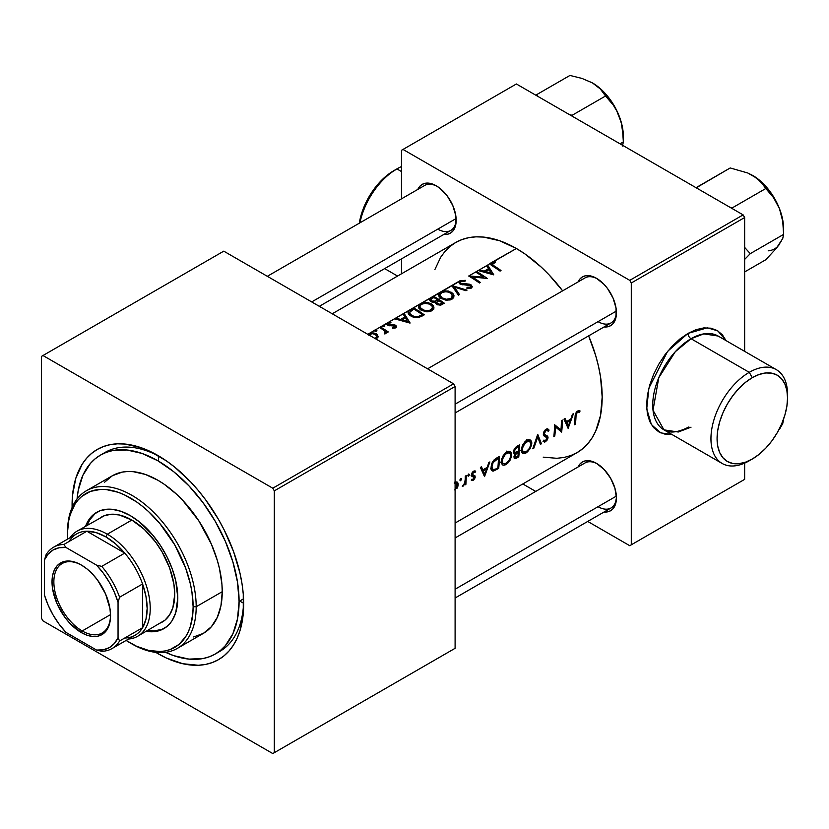 <?xml version="1.0" encoding="UTF-8"?>
<svg xmlns="http://www.w3.org/2000/svg" width="829" height="829" viewBox="0 0 829 829"><rect width="100%" height="100%" fill="white"/><g stroke="black" fill="none" stroke-linecap="round" stroke-linejoin="round"><path stroke-width="1.24" d="M359.258 223.374L361.268 214.576L364.522 205.665L368.905 196.97L374.242 188.825L380.335 181.551L386.946 175.416L396.884 168.898A54.165 31.274 -60 0 1 401.474 166.567A54.165 31.274 120 0 0 396.884 168.898L401.474 171.551L396.884 168.898A54.165 31.274 120 0 0 359.931 222.835A54.165 31.274 -60 0 1 396.884 168.898L393.816 170.67A49.833 28.766 120 0 0 359.289 223.208M672.143 434.448L664.982 434.158L658.723 431.836L653.573 427.577L649.749 421.526L647.397 413.92L646.599 405.06L647.397 395.288L649.749 384.967L653.573 374.501L658.723 364.294L664.982 354.729L672.143 346.19L679.894 338.988L687.966 333.413A4.332 2.497 -120 0 0 691.034 338.719A54.165 31.274 120 0 1 718.111 336.035L703.8 333.88L691.034 338.719L749.25 372.335L752.317 377.641A49.833 28.766 -60 0 1 787.55 397.982A49.833 28.766 -60 0 1 752.317 459.017L759.188 454.271L765.799 448.137L771.892 440.862L777.229 432.717L781.612 424.023L784.866 415.101L786.876 406.314L787.55 397.982L786.876 390.438L784.866 383.962L781.612 378.812L777.229 375.174L771.892 373.195L765.799 372.957L759.188 374.459L752.317 377.641L745.437 382.397L738.826 388.521L732.732 395.806L727.396 403.941L723.012 412.635L719.759 421.557L717.759 430.344L717.075 438.676L717.759 446.22L719.759 452.696L723.012 457.846L727.396 461.484L732.732 463.463L738.826 463.701L745.437 462.209L752.317 459.017A49.833 28.766 -60 0 1 717.075 438.676A49.833 28.766 -60 0 1 752.317 377.641L749.25 372.335A54.165 31.274 120 0 0 710.95 438.676A54.165 31.274 120 0 0 749.25 460.789A54.165 31.274 -60 0 1 722.163 463.473A54.165 31.274 -60 0 1 713.862 420.065A54.165 31.274 -60 0 1 749.25 372.335L691.034 338.719A4.332 2.497 60 0 1 687.966 333.413L707.386 327.797L717.862 330.906L726.1 340.646M722.163 463.473L663.946 429.857L653.014 410.241L658.786 377.703L675.303 351.703L691.034 338.719A54.165 31.274 120 0 0 655.646 386.459A54.165 31.274 120 0 0 663.946 429.857L678.267 432.013L691.034 427.173M578.093 281.922A28.165 16.259 60 0 1 596.507 278.306L588.88 275.663L585.44 275.798L582.424 276.917L579.948 278.969L578.093 281.922M417.837 189.395A28.165 16.259 60 0 1 436.251 185.789L428.634 183.136L425.194 183.282L422.168 184.39L419.692 186.452L417.837 189.395M596.507 463.349L592.621 461.546L585.44 460.841L582.424 461.96L579.948 464.012L578.093 466.965A28.165 16.259 60 0 1 596.507 463.349L596.507 463.349A28.165 16.259 60 0 1 616.424 497.846L614.911 488.177L610.59 478.219L604.123 469.504L596.507 463.349M100.464 455.1A114.827 66.299 60 0 1 188.96 485.867A114.827 66.299 60 0 1 239.084 601.419L243.56 598.839L239.084 601.419L237.519 582.227L232.897 561.979L225.395 541.43L215.302 521.4L202.991 502.633L188.96 485.867L173.727 471.732L157.883 460.789L142.039 453.442L126.816 449.981L112.775 450.541L106.371 452.323L100.464 455.1L95.117 458.831L90.371 463.473L82.869 475.349L78.247 490.271L77.056 498.985A114.827 66.299 60 0 1 100.464 455.1L105.065 452.447A114.827 66.299 60 0 1 160.215 456.862A114.827 66.299 -120 0 0 102.817 453.846M157.883 653.615A121.335 70.05 60 0 1 155.79 652.371L166.297 657.988L182.784 663.728L198.328 665.262L205.551 664.433L212.307 662.547L218.545 659.625L224.203 655.677L229.218 650.765L233.55 644.931L237.146 638.216L239.985 630.703L243.27 613.553L243.27 594.124L242.027 583.803L239.985 573.191L233.55 551.523L224.203 529.99L218.545 519.514L205.551 499.69L198.328 490.53L190.711 481.97L174.618 467.048L166.297 460.81L149.479 451.1L141.148 447.722L125.055 444.064L117.438 443.826L110.216 444.655L103.459 446.541L97.221 449.473L91.563 453.411L86.548 458.323L82.216 464.157L75.781 478.385L72.506 495.545L72.113 507.452A121.335 70.05 60 0 1 157.883 455.473L157.883 455.473A121.335 70.05 60 0 1 243.674 604.082A121.335 70.05 60 0 1 157.883 653.615L158.474 652.599L157.883 653.615M455.1 537.969L585.036 462.945A26 15.015 60 0 1 597.284 463.825M267.321 276.306L424.79 185.385A26 15.015 60 0 1 437.038 186.256M427.567 368.822L585.036 277.902A26 15.015 60 0 1 597.284 278.782M471.152 285.228L472.25 286.533L471.504 287.912L466.882 288.254L467.038 287.321L470.478 287.072L470.478 285.694L460.769 284.316L459.256 283.166L459.152 281.539L452.064 285.632L467.048 290.14L466.002 290.741L454.447 287.124L459.432 294.544L458.385 295.145L451.929 285.715L442.603 291.093L448.24 290.989L452.852 293.466L453.898 295.29L453.805 297.207L452.499 298.865L450.157 299.953L445.701 300.108L441.069 298.378L438.748 295.798L439.246 293.041L433.64 296.274A121.335 70.05 60 0 1 444.365 303.238L440.406 305.165L437.256 304.668L435.619 303.248L435.546 302.077L432.406 302.16L430.21 301.093L429.484 299.621L430.925 297.839L422.531 302.689L428.168 302.575L432.365 304.637L433.66 306.409L433.878 308.336L431.919 310.782L427.909 311.839L422.148 310.616L419.008 308.087L418.541 305.974L419.163 304.626L413.567 307.86A121.335 70.05 60 0 1 424.293 314.833L418.686 317.569L413.111 317.103L410.034 315.476L408.262 313.517L408.334 311.383L410.448 309.663L404.075 313.341L410.127 323.009L394.594 318.813L388.646 322.253L390.842 322.056L390.967 322.833L388.946 323.051L388.19 323.901L389.423 324.927L395.226 325.123L396.49 326.585L395.702 327.807L392.656 328.17L392.594 327.372L394.894 327.041L394.822 326.046L388.5 325.569L386.998 324.533L387.039 323.175L383.35 325.31L384.77 325.756L384.552 326.533L383.226 326.647L382.459 325.818L380.428 326.989A121.335 70.05 60 0 1 388.273 331.932L387.309 332.481A121.335 70.05 -120 0 0 386.148 331.704L386.096 333.227L384.563 333.9L385.019 331.382L382.107 329.113A121.335 70.05 -120 0 0 379.464 327.548L375.371 329.911L376.791 330.356L376.584 331.134L375.247 331.248L374.49 330.419L369.682 333.196L374.066 333.04L377.05 334.46L378.086 337.051L376.159 339.071L378.086 337.051L377.589 335.04L373.195 332.895L369.682 333.196L460.085 280.689L465.411 280.347L465.1 281.166L461.225 281.3L460.416 282.378L460.841 283.238L469.287 284.16L471.152 285.228M468.696 276.026L476.54 271.508A121.335 70.05 60 0 1 487.265 278.471L472.157 276.948A121.335 70.05 60 0 1 480.385 282.44L479.421 283A121.335 70.05 -120 0 0 468.696 276.026A121.335 70.05 60 0 1 479.421 283L480.385 282.44A121.335 70.05 -120 0 0 472.157 276.948L487.265 278.471A121.335 70.05 -120 0 0 476.54 271.508L478.188 270.555L476.54 271.508L476.54 272.627L476.54 271.508L468.924 275.902L483.794 277.259A121.335 70.05 -120 0 0 475.577 272.057A121.335 70.05 60 0 1 483.794 277.259L468.696 276.026M485.898 272.492L478.188 270.555L487.67 265.073L493.721 274.741L485.898 272.492M490.571 263.404L490.996 264.948L492.809 266.213A121.335 70.05 60 0 1 500.053 271.093L501.006 270.534A121.335 70.05 -120 0 0 493.877 265.726L492.26 264.565L492.55 263.218L495.535 262.627L495.234 261.829L495.234 262.648L495.234 261.829L492.965 262.026L516.384 248.503L524.788 253.829L541.285 267.145L549.212 275L562.632 290.844A121.335 70.05 -120 0 0 516.384 248.503L491.483 262.555L491.483 265.332L491.483 262.555L487.67 265.073L491.815 262.389L495.234 261.829L495.535 262.627L492.022 263.86L493.877 265.726A121.335 70.05 60 0 1 501.006 270.534L500.053 271.093A121.335 70.05 -120 0 0 492.809 266.213L490.436 263.902M543.223 457.162L556.819 458.292L564.041 457.463L570.808 455.567L577.046 452.644A121.335 70.05 -120 0 0 588.631 335.869L595.647 355.423L598.476 366.211L600.528 376.822L602.175 397.101L600.528 415.474L595.647 431.246L592.041 437.95L587.72 443.795L582.704 448.707L577.046 452.644L455.1 523.047M457.235 487.877L456.333 487.97L456.976 488.343L457.836 486.457L457.235 487.877M458.064 485.525L457.836 486.457L458.064 485.525M458.168 484.209L457.95 483.069L458.168 484.209M457.763 482.706L457.152 482.043L457.763 482.706M454.789 482.053L457.007 481.95M460.561 478.727L461.318 478.582L461.535 479.359L460.385 480.768L459.908 479.908L460.561 478.727M465.007 483.711L464.551 483.452L465.007 483.711A121.335 70.05 60 0 1 464.903 484.986L465.867 484.437L464.986 483.929L465.867 484.437A121.335 70.05 -120 0 0 466.23 475.587L465.266 476.147L466.23 475.587A121.335 70.05 60 0 1 465.867 484.437L464.903 484.986A121.335 70.05 -120 0 0 465.007 483.711L462.302 486.354L464.717 483.038L465.224 479.162A121.335 70.05 -120 0 0 465.266 476.147A121.335 70.05 60 0 1 465.224 479.162L464.717 483.038L462.302 486.354L464.903 483.918M496.25 458.261L499.359 456.458A121.335 70.05 60 0 1 498.685 468.458L493.514 471.048L492.26 470.934L491.131 469.442L491.815 463.349L493.69 460.23L496.25 458.261L492.436 462.022L491.006 468.82L492.84 471.09L498.685 468.458A121.335 70.05 -120 0 0 499.359 456.458L496.25 458.261M566.476 421.598L570.839 419.08L572.404 414.293L573.471 413.671L568.124 428.365L563.979 419.153L565.046 418.541L566.476 421.598L565.046 418.541L563.979 419.153L568.124 428.365L573.471 413.671L572.404 414.293L570.839 419.08L566.476 421.598L564.642 420.552L566.476 421.598M526.436 440.52L528.778 439.65L530.985 440.593L531.752 442.551L531.472 445.567L527.69 451.732L525.006 453.432L523.161 453.629L521.524 451.929L521.783 447.214L524.622 442.064L526.436 440.52M515.742 458.52L516.83 457.981L515.721 457.339L516.83 457.981L518.757 456.862L517.793 456.302L518.757 456.862A121.335 70.05 -120 0 0 519.431 444.872L516.726 446.437L519.431 444.872A121.335 70.05 60 0 1 518.757 456.862L515.389 458.634L514.073 458.012L515.358 453.681L513.711 453.09L513.545 451.028L514.457 448.686L516.726 446.437L514.343 448.872M537.72 434.313L541.451 443.764L540.404 444.375L537.752 437.08L533.835 448.168L532.788 448.769L537.72 434.313L532.788 448.769L533.835 448.168L537.752 437.08L540.404 444.375L541.451 443.764L537.72 434.313M543.327 434.365L543.855 431.888L545.876 429.298L547.648 428.78L549.109 430.096L548.249 431.204L547.461 430.324L546.187 430.375L544.435 432.645L544.58 434.531L547.575 436.116L548.031 437.225L547.171 439.992L544.56 442.095L543.005 441.297L543.886 440.106L544.736 440.769L545.824 440.386L547.047 437.888L543.938 435.888L543.327 434.365M577.274 411.174L580.062 410.977L579.523 412.22L577.865 412.127L576.694 413.091L576.01 416.272A121.335 70.05 60 0 1 575.409 424.158L574.445 424.717A121.335 70.05 -120 0 0 575.046 416.707L575.44 413.619L577.274 411.174M561.368 420.655L562.331 420.106A121.335 70.05 60 0 1 561.658 432.096L555.42 426.925A121.335 70.05 60 0 1 554.788 436.064L553.824 436.624A121.335 70.05 -120 0 0 554.497 424.624L560.974 429.919A121.335 70.05 -120 0 0 561.368 420.655A121.335 70.05 60 0 1 560.974 429.919L554.497 424.624A121.335 70.05 60 0 1 553.824 436.624L554.788 436.064A121.335 70.05 -120 0 0 555.42 426.925L561.658 432.096A121.335 70.05 -120 0 0 562.331 420.106L561.368 420.655M506.364 452.106L508.705 451.235L510.913 452.178L511.68 454.137L511.4 457.152L508.136 462.81L505.462 464.8L503.089 465.214L501.452 463.515L501.711 458.81L504.55 453.65L506.364 452.106M482.882 469.867L487.245 467.349L488.809 462.551L489.877 461.94L484.53 476.634L480.385 467.411L481.452 466.8L482.882 469.867L481.452 466.8L480.385 467.411L484.53 476.634L489.877 461.94L488.809 462.551L487.245 467.349L482.882 469.867L481.048 468.81L482.882 469.867M473.39 471.307L475.711 471.173L475.1 472.354L473.193 472.623L472.395 474.271L472.613 475.121L474.903 475.763L475.214 477.214L473.929 479.763L472.105 480.613L471.318 480.26L471.97 479.162L473.214 479.328L474.24 477.815L474.064 476.944L472.002 476.406L471.432 475.369L471.919 473.11L473.39 471.307M468.53 474.115L469.525 474.561L468.354 476.167L467.888 475.307L468.53 474.115M332.232 313.787L455.712 242.493L461.95 239.571L468.717 237.674L475.939 236.845L483.545 237.084L499.638 240.742L516.384 248.503A121.335 70.05 -120 0 0 455.712 242.493L450.064 246.431L445.049 251.342L440.717 257.187L434.893 269.529M369.04 333.445L369.682 333.196L369.04 333.445M367.527 334.439L368.47 333.745L368.47 334.698L368.47 333.745M404.956 316.885L403.018 313.953L395.661 318.201L400.594 319.403L404.956 316.885L400.594 319.403L395.661 318.201L395.661 319.061L395.661 318.201L394.594 318.813L409.992 323.082L404.075 313.341L404.075 315.538L404.075 313.341L403.018 313.953L404.956 316.885L404.956 318.212L404.956 316.885M488.55 268.617L486.613 265.684L479.255 269.943L484.188 271.135L488.55 268.617L484.188 271.135L479.255 269.943L479.255 270.793L479.255 269.943L478.188 270.555L493.587 274.824L487.67 265.073L487.67 267.28L487.67 265.073L486.613 265.684L488.55 268.617L488.55 269.943L488.55 268.617M401.474 150.318L401.474 198.846L401.474 150.318L516.384 83.978L743.126 214.887L629.75 280.347L403.008 149.438L629.75 280.347L631.284 283L631.284 544.819L744.649 479.359L744.649 463.121L744.649 479.359L629.75 545.7L587.73 521.441L629.75 545.7L744.649 479.359L631.284 544.819L631.284 283L744.649 217.54L631.284 283L629.75 280.347L743.126 214.887L744.649 217.54L744.649 351.361L744.649 217.54L743.126 214.887L516.384 83.978L401.474 150.318M401.474 258.886L401.474 273.808L401.474 258.886M535.731 491.421L522.809 483.96L535.731 491.421M671.936 434.469L660.858 432.904L651.407 424.624L646.734 408.821L648.869 388.159L667.635 351.32L687.966 333.413L696.039 329.673L703.8 327.911L710.95 328.201L717.22 330.522L722.36 334.792L726.183 340.833M604.092 511.99L607.574 511.856L610.59 510.747L613.066 508.685L614.911 505.773L616.424 497.846A28.165 16.259 60 0 1 604.092 511.99M443.836 234.431L447.318 234.296L450.334 233.177L452.81 231.125L455.784 224.555L455.784 215.581L452.81 205.571L447.318 196.058L440.137 188.473L436.251 185.789A28.165 16.259 60 0 1 456.168 220.286A28.165 16.259 60 0 1 443.836 234.431M604.092 326.947L607.574 326.813L610.59 325.704L613.066 323.642L616.04 317.072L616.04 308.098L613.066 298.088L607.574 288.575L604.123 284.461L596.507 278.306A28.165 16.259 60 0 1 616.424 312.802A28.165 16.259 60 0 1 604.092 326.947M616.403 311.891A26 15.015 60 0 1 611.035 322.937A26 15.015 60 0 1 598.041 321.652A26 15.015 -120 0 0 616.403 311.891M456.157 219.374A26 15.015 60 0 1 450.789 230.421A26 15.015 60 0 1 437.785 229.136A26 15.015 -120 0 0 456.157 219.374M616.403 496.934A26 15.015 60 0 1 611.035 507.98A26 15.015 60 0 1 598.041 506.695A26 15.015 -120 0 0 616.403 496.934M41.45 356.408L41.45 618.227L41.45 356.408L223.757 251.156L453.567 383.827L272.782 488.208L42.984 355.527L272.782 488.208L274.316 490.861L274.316 752.68L455.1 648.309L455.1 386.49L274.316 490.861L274.316 752.68L272.782 753.561L42.984 620.88L41.45 618.227L42.984 620.88L272.782 753.561L455.1 648.309L272.782 753.561L455.1 648.309L455.1 386.49L453.567 383.827L455.1 386.49L274.316 490.861L272.782 488.208L453.567 383.827L223.757 251.156L41.45 356.408M243.643 601.367A114.827 66.299 60 0 1 219.892 651.335A114.827 66.299 60 0 1 217.55 652.589A114.827 66.299 -120 0 0 243.643 601.367M787.55 397.982L787.55 394.449A54.165 31.274 120 0 0 749.25 372.335A54.165 31.274 -60 0 1 776.327 369.651A54.165 31.274 -60 0 1 787.519 396.272M440.313 305.176L444.365 303.238A121.335 70.05 -120 0 0 433.64 296.274L433.64 297.549L433.64 296.274L430.147 298.399M429.484 299.683L431.992 302.057L435.546 302.077L435.888 303.652L438.002 304.968M430.748 301.487L430.925 297.839L430.634 301.559M436.904 303.02L439.422 304.253L442.303 303.01L441.142 303.673L441.142 304.968L441.142 303.673L439.422 304.253L437.567 303.735L437.567 304.813L436.852 302.233L438.862 300.658A121.335 70.05 60 0 1 442.303 303.01L442.303 304.43L442.303 303.01A121.335 70.05 -120 0 0 438.862 300.658L437.08 301.87L436.904 303.02L436.852 302.233M437.764 299.943L437.204 301.746L437.204 300.264L435.298 301.207L435.298 302.129L435.298 301.207L431.733 300.948L431.733 301.963L431.028 299.466L433.774 297.466A121.335 70.05 60 0 1 437.764 299.943L437.764 301.31L437.764 299.943A121.335 70.05 -120 0 0 433.774 297.466L431.132 299.279L431.733 300.948L434.427 301.414L437.764 299.943M430.956 301.611L431.028 299.466M437.204 303.632L436.292 304.129M441.069 298.378L446.468 300.202L450.81 299.746L453.598 297.663L453.991 295.777L453.204 293.901L451.463 292.305L451.463 293.621L451.463 292.305L444.924 290.73L442.603 291.093L439.246 293.041L438.831 296.015M452.53 296.388L453.608 297.642M440.634 293.445L440.634 291.912L440.634 293.445M438.614 294.388L438.748 295.798M439.183 296.647L440.023 295.849M441.588 292.647L443.795 291.767L448.53 291.953L451.929 294.15L452.157 297.186L450.852 298.43L450.852 299.735L450.852 298.43L446.406 299.259L442.033 297.818L442.033 298.937L440.023 294.989L440.023 298.502M452.52 295.673L450.51 292.865L446.178 291.58L441.556 292.658L440.023 295.134L442.033 297.818L446.406 299.259L450.852 298.43L452.52 295.673L452.53 298.896M453.732 297.88L452.447 296.316M440.126 295.777L438.997 296.906M440.106 297.932L440.437 297.248M451.929 297.362L452.375 298.129M467.048 290.14L451.929 285.715L458.385 295.145L459.432 294.544L454.447 287.124L466.002 290.741L467.048 290.14M454.447 289.207L454.447 287.124L454.447 289.207M470.82 287.798L471.152 284.917L470.157 284.399L468.986 284.109L468.986 285.01L468.986 284.109L465.981 284.036L465.981 284.938L465.981 284.036L462.561 283.932L462.561 284.803L462.561 283.932L461.173 283.477L461.173 284.471L460.416 282.378L461.225 281.3L465.1 281.166L465.411 280.347L460.085 280.689L460.085 283.953L460.085 280.689L459.079 282.855L461.743 284.637L469.297 285.083L470.706 285.995L470.323 287.176M460.416 284.14L460.416 282.378M471.152 284.917L471.152 287.964L471.97 287.466M470.23 287.238L470.23 288.451L470.23 287.238L470.23 288.451L470.23 287.238L467.038 287.321L466.882 288.254L471.276 288.067M459.152 281.539L459.079 282.855M460.634 283.964L460.085 284.223M471.38 288.109L470.685 287.736M493.877 265.726L493.877 266.886L493.877 265.726M492.26 264.565L492.55 263.218M484.188 272.026L484.188 271.135L484.188 272.026M491.369 273.166L485.763 271.549L485.763 272.461L485.763 271.549L489.172 269.591L491.369 274.109L489.172 269.591L485.763 271.549L491.369 273.166M472.157 278.098L472.157 276.948L472.157 278.098M483.794 278.15L483.794 277.259L483.794 278.15M420.997 309.963L426.396 311.787L430.738 311.331L433.526 309.258L433.919 307.362L433.132 305.486L431.391 303.901L431.391 305.217L431.391 303.901L424.842 302.326L422.531 302.689L419.163 304.626L418.759 307.6M432.448 307.973L433.536 309.238M420.562 305.041L420.562 303.507L420.562 305.041M418.541 305.974L418.676 307.393M419.111 308.243L419.951 307.445M421.484 304.253L420.034 306.005L420.127 307.445L423.961 310.367L429.826 310.45L432.375 308.036L432.127 306.181L429.992 304.181L424.293 303.259L421.484 304.253L426.106 303.176L428.458 303.549L431.847 305.746L432.448 307.258L430.779 311.321L430.779 310.015L426.324 310.844L421.961 309.404L421.961 310.523L419.951 306.585L419.951 310.098M432.448 307.258L432.448 310.492M433.66 309.476L432.375 307.911M420.054 307.362L418.925 308.492M420.034 309.518L420.355 308.834M431.847 308.948L432.303 309.714M424.293 314.833A121.335 70.05 -120 0 0 413.567 307.86L413.567 309.134L413.567 307.86L410.448 309.663L408.645 310.999L408.013 312.657L410.542 315.828L414.303 317.455L417.619 317.725L424.293 314.833M408.811 314.367L409.547 313.766M410.448 311.093L410.448 309.663L410.448 311.093M409.733 313.486L412.189 315.673L415.526 316.719L418.438 316.471L422.23 314.595A121.335 70.05 -120 0 0 413.702 309.062A121.335 70.05 60 0 1 422.23 314.595L422.23 316.015L422.23 314.595L421.536 316.409L421.536 314.999L418.199 316.533L418.199 317.652L418.199 316.533L414.624 316.574L411.505 315.269L411.505 316.398L409.567 312.471L413.702 309.062L410.023 311.507L409.733 313.486L409.567 312.471M409.94 313.507L408.645 314.533M400.594 320.295L400.594 319.403L400.594 320.295M407.775 321.434L402.169 319.818L402.169 320.719L402.169 319.818L405.578 317.849L407.775 322.377L405.578 317.849L402.169 319.818L407.775 321.434M392.656 328.17L395.702 327.807L396.21 325.911L394.013 324.74L388.708 324.657L388.19 323.901L388.718 323.165L390.967 322.833L390.842 322.056L387.039 323.175L386.863 324.263L387.785 325.237L394.635 325.911L395.018 326.895L392.594 327.372L392.656 328.17M394.718 328.139L394.718 327.175L394.718 328.139M387.671 325.165L387.671 322.647L387.671 325.165M387.039 323.175L386.863 324.263M390.842 322.823L390.842 322.056L390.842 322.823M388.19 325.445L388.718 323.165M388.718 324.657L388.708 325.631L388.708 324.657M389.703 325.807L389.703 324.968L389.703 325.807M391.651 325.704L391.651 324.813L391.651 325.704M394.013 325.652L394.013 324.74L394.013 325.652M395.557 327.88L395.557 325.331L395.557 327.88M396.324 327.268L396.49 326.585M384.552 326.533L384.49 325.528L384.49 326.564L384.49 325.528L382.459 325.818L383.682 326.709L384.874 326.025M382.77 326.429L382.77 325.486L382.77 326.429M382.459 325.818L382.843 326.481M386.148 331.704L386.148 333.144L386.148 331.704A121.335 70.05 60 0 1 387.309 332.481L388.273 331.932A121.335 70.05 -120 0 0 380.428 326.989L380.428 328.108L380.428 326.989L379.464 327.548A121.335 70.05 60 0 1 382.107 329.113L385.019 331.382L384.563 333.9L386.314 332.678M384.832 333.869L384.832 332.875L384.832 333.869M385.257 331.901L385.226 332.429M376.584 331.134L376.511 330.129L376.511 331.175L376.511 330.129L374.49 330.419L375.713 331.32L376.905 330.626M376.511 333.662L376.584 334.657M374.791 331.04L374.791 330.087L374.791 331.04M374.49 330.419L374.863 331.082M378.086 337.051L378.117 336.336M376.356 335.362L376.356 333.952L376.356 335.362M375.62 338.833L375.62 338.201L375.62 338.833M368.718 334.843L372.428 333.641L375.382 334.501L376.739 336.356L375.62 338.201L376.739 336.356L376.521 337.362M514.809 453.732L513.545 452.634L515.358 453.681L514.167 455.888L514.084 458.033M513.472 451.764L514.167 453.577M515.41 457.349L517.928 456.23L515.41 457.349L514.167 455.888L514.933 456.323L515.887 454.168L517.679 452.769L516.612 452.157L518.249 452.437A121.335 70.05 60 0 1 517.928 456.23A121.335 70.05 -120 0 0 518.249 452.437L515.69 454.416L515.006 457.017M518.322 451.214L515.13 452.479L513.607 450.738L514.426 451.214L515.369 448.883L517.223 447.411L516.166 446.8L517.223 447.411L518.467 446.696L517.369 446.064L518.467 446.696A121.335 70.05 60 0 1 518.322 451.214A121.335 70.05 -120 0 0 518.467 446.696L515.576 448.624L514.426 451.214L515.369 452.52L518.322 451.214M513.845 456.914L514.436 456.603M530.477 440.126L528.778 439.65L526.705 440.354L522.923 444.51L521.327 449.784L522.446 453.297L524.021 453.681L526.073 452.914L524.944 452.261L526.073 452.914L530.042 448.852L531.783 443.691L530.767 443.1L531.783 443.691L531.524 441.546L530.27 439.992M526.166 451.753L523.234 452.043L521.441 448.738L522.291 449.225L523.617 444.945L526.736 441.598L525.731 441.018L526.736 441.598L528.405 441.028L530.612 442.52L530.819 444.251L529.969 447.38L527.897 450.365L526.166 451.753L529.389 448.448L530.778 444.748L530.436 442.126L529.14 441.101L525.451 442.572L522.519 447.681L522.778 451.598L524.166 452.333L526.166 451.753M520.674 450.572L523.234 452.043M526.591 439.557L529.762 441.391M527.42 440.375L527.855 441.629M539.917 442.883L541.451 443.764L539.917 442.883M537.026 436.665L537.752 437.08L537.026 436.665M533.171 447.784L533.835 448.168L533.171 447.784M544.85 434.583L545.378 436.168L548.021 437.691L547.637 436.189L543.337 433.805L544.58 434.531L543.451 433.049L544.28 433.526L546.187 430.375L545.244 429.826L548.249 431.204L549.109 430.096L546.881 428.811L549.109 430.096L547.005 428.79L544.166 431.277L543.555 435.339L546.953 437.557L545.658 440.5M547.451 430.313L545.793 429.36M543.327 433.94L544.591 434.541M545.555 440.562L543.886 440.106L543.005 441.297L544.56 442.095L545.358 441.784L543.451 440.686L545.358 441.784L547.026 440.209M547.586 439.246L547.917 438.292M548.021 437.691L545.368 436.437M543.492 435.391L546.56 437.132M543.876 435.816L545.368 436.676L543.876 435.816M545.368 436.448L545.078 434.883M578.196 412.065L576.994 411.371L579.523 412.22L577.481 411.049L579.523 412.22L580.062 410.977L578.932 410.624L576.321 412.054L575.046 416.707A121.335 70.05 60 0 1 574.445 424.717L575.409 424.158L574.559 423.671L575.409 424.158A121.335 70.05 -120 0 0 576.01 416.272L575.098 415.743L576.01 416.272L576.196 414.199L577.523 412.282L576.59 411.754L577.523 412.282M568.311 425.919L566.901 422.562L565.098 421.526L566.901 422.562L570.311 420.604L569.254 419.992L570.311 420.604L568.311 425.919L566.59 424.925L568.311 425.919L570.311 420.604L566.901 422.562L568.311 425.919M559.264 428.935L559.264 430.272L559.264 428.935M560.725 431.557L561.658 432.096L560.725 431.557M554.477 426.386L555.42 426.925L554.477 426.386M553.938 435.577L554.788 436.064L553.938 435.577M554.497 425.142L560.974 429.919L554.497 425.142M510.395 451.712L508.705 451.235L506.633 451.95L502.851 456.105L501.255 461.37L502.374 464.882L503.949 465.266L506.001 464.509L504.861 463.846L506.001 464.509L509.97 460.437L511.711 455.276L510.695 454.696L511.711 455.276L511.452 453.131L510.198 451.587M502.934 463.504L501.576 463.877M506.094 463.338L503.162 463.639L501.369 460.323L502.219 460.82L503.535 456.53L506.664 453.194L505.659 452.613L506.664 453.194L508.332 452.624L510.54 454.105L510.747 455.836L509.897 458.976L507.825 461.96L506.094 463.338L509.317 460.033L510.705 456.333L510.363 453.712L509.068 452.696L505.369 454.168L502.447 459.276L502.695 463.183L504.094 463.919L506.094 463.338M500.602 462.167L503.162 463.639M506.519 451.142L509.69 452.986M501.545 463.877L503.11 463.432M507.348 451.96L507.773 453.214M497.721 467.898L498.685 468.458L497.721 467.898M493.089 469.628L495.638 469.048L496.654 469.628L495.649 469.038L493.089 469.628L491.058 466.116L491.918 466.613L492.571 463.67L494.436 460.872L493.566 460.375L494.436 460.872L497.255 458.934L496.167 458.302L497.255 458.934L498.395 458.282A121.335 70.05 60 0 1 497.856 467.815L495.638 469.048L497.856 467.815A121.335 70.05 -120 0 0 498.395 458.282L497.296 457.649L498.395 458.282L493.11 462.582L491.898 466.976L493.089 469.628L492.343 469.027M492.353 469.235L491.193 469.618M491.224 469.732L493.514 471.048L491.224 469.732M491.421 470.136L492.26 470.934M491.079 469.639L492.654 469.1M484.716 474.178L483.307 470.831L481.504 469.784L483.307 470.831L486.716 468.862L485.659 468.261L486.716 468.862L484.716 474.178L482.996 473.193L484.716 474.178L486.716 468.862L483.307 470.831L484.716 474.178M472.209 479.328L471.318 480.26L473.152 480.374L471.742 479.556L473.152 480.374L475.058 477.918L474.965 475.836L472.385 474.416L473.68 472.229L475.1 472.354L475.711 471.173L473.608 471.173L472.053 472.841L471.421 475.017L472.002 476.395M471.318 480.26L472.105 480.613M471.732 476.188L474.271 477.587L473.608 479.007L472.375 479.411M473.773 476.779L471.442 475.431M473.038 476.654L474.064 476.944M475.711 471.173L474.789 470.82M473.369 471.328L475.1 472.354M472.851 471.753L473.68 472.229L472.851 471.753M471.587 473.95L472.385 474.416L471.587 473.95M471.473 474.457L472.706 475.183M474.965 475.836L472.613 475.121M472.033 474.136L472.375 475.338L475.235 476.986L472.375 475.338L472.333 475.919M472.25 476.302L472.292 474.654M468.686 476.053L469.525 474.561L468.696 474.001L467.877 475.504L468.686 476.053L468.095 476.084M469.525 474.561L468.696 474.001M462.53 485.877L463.079 486.188L462.53 485.877M460.706 480.665L461.546 479.162L460.727 478.602L459.898 480.115L460.706 480.665L460.116 480.696M461.546 479.162L460.727 478.602M454.706 489.939L456.655 487.348L457.038 484.001L458.168 484.644L456.468 483.214L456.945 486.602L455.1 489.597M457.152 482.043L454.396 482.26M454.396 483.369L456.468 483.214L454.976 483.1M455.1 482.416L456.468 483.214M376.739 336.356L375.672 334.688L373.247 333.724L370.812 333.776L368.522 335.103M374.967 338.491L375.62 338.201M97.501 511.866A67.17 38.776 -120 0 0 87.097 525.368L89.957 519.545L95.128 513.597M85.563 526.249A67.17 38.776 60 0 1 96.724 512.301A67.17 38.776 60 0 1 148.484 530.291A67.17 38.776 60 0 1 177.8 597.885L175.758 612.621L172.194 620.496L169.8 623.729L167.023 626.455L160.432 630.258L152.691 631.76L146.225 631.325A67.17 38.776 60 0 0 163.893 628.631L163.893 628.631A67.17 38.776 60 0 0 177.8 597.885L175.758 580.787L172.194 568.798L167.023 556.87L160.432 545.472L152.691 535.026L139.573 522.032L130.308 515.628L121.044 511.327L112.133 509.307L107.915 509.172L100.174 510.674L93.594 514.477L88.423 520.436L85.563 526.249M130.308 642.993L131.842 643.884A90.993 52.538 -120 0 0 196.183 606.735L193.126 606.735A88.827 51.284 60 0 1 130.308 642.993A88.827 51.284 60 0 1 126.132 640.423L136.464 646.205L148.546 650.402L159.914 651.532L165.209 650.92L170.152 649.542L178.867 644.516L185.706 636.641L188.338 631.729L190.421 626.227L192.815 613.667L193.126 606.735L191.913 591.885L190.421 584.113L185.706 568.259L174.722 544.819L159.914 523.596L148.546 511.586L142.567 506.405L136.464 501.835L124.153 494.726L118.05 492.25L106.267 489.576L100.703 489.4L90.465 491.39L81.75 496.416L78.081 500.011L74.911 504.291L70.196 514.705L68.703 520.747L67.491 532.436A90.993 52.538 60 0 1 86.34 490.778A90.993 52.538 60 0 1 156.463 515.151A90.993 52.538 60 0 1 196.183 606.735A90.993 52.538 60 0 1 177.344 648.392A90.993 52.538 60 0 1 131.065 643.428M67.636 539.099A88.827 51.284 60 0 1 67.491 534.197L67.636 539.099M222.234 591.699L196.183 606.735L222.234 591.699L220.991 605.471L217.333 617.294L211.385 626.714L203.385 633.356A90.993 52.538 -120 0 0 222.234 591.699A90.993 52.538 -120 0 0 182.504 500.115A90.993 52.538 -120 0 0 112.381 475.742L122.132 472.126L127.552 471.504L133.262 471.68L145.334 474.426L157.883 480.24L164.194 484.24L176.567 494.229L182.504 500.115L198.701 520.674L211.385 544.156L217.333 560.435L219.457 568.528L221.923 584.227L222.234 591.699M239.084 601.419A114.827 66.299 60 0 1 215.302 653.988A114.827 66.299 60 0 1 165.582 652.33L173.727 655.646L188.96 659.107L202.991 658.547L209.395 656.765L215.302 653.988L220.649 650.268L225.395 645.615L232.897 633.739L237.519 618.817L239.084 601.419M98.682 519.016L101.511 517.047A60.662 35.025 60 0 1 148.256 533.296A60.662 35.025 60 0 1 174.732 594.352A60.662 35.025 60 0 1 162.173 622.123L159.054 623.584M104.381 482.374L112.381 475.742L86.34 490.778M177.344 648.392L203.385 633.356L193.634 636.962M239.695 601.066L243.581 603.211M158.588 455.991L158.494 460.437M196.183 606.735A90.993 52.538 -120 0 0 131.842 495.286A90.993 52.538 -120 0 0 67.491 532.436L67.491 534.197A88.827 51.284 60 0 1 130.308 497.939A88.827 51.284 60 0 1 193.126 606.735L196.183 606.735M164.65 628.175A67.17 38.776 -120 0 1 147.759 630.444L154.225 630.869L161.966 629.366M76.993 531.192L104.63 515.576L111.614 514.218L119.386 514.996L131.842 520.052L144.287 529.368L155.676 542.156L162.173 552.073L169.676 568.072L173.914 584.207L174.732 594.352L172.888 607.657L169.676 614.776L165.002 620.154L137.655 636.268A60.662 35.025 60 0 1 128.547 639.035A60.662 35.025 -120 0 0 148.795 595.004A60.662 35.025 -120 0 0 107.324 534.197A60.662 35.025 -120 0 0 70.04 537.71A60.662 35.025 60 0 1 76.993 531.192A60.662 35.025 60 0 1 107.324 534.197L131.842 520.052L107.324 534.197A60.662 35.025 60 0 1 146.961 587.657A60.662 35.025 60 0 1 137.655 636.268M783.602 418.966L782.721 423.609L778.255 430.893M783.612 419.443L782.721 423.609L779.478 429.349M456.116 218.545L311.704 301.922L456.116 218.545M782.731 221.291L779.478 208.701A43.605 25.181 -120 0 0 752.773 175.479L760.587 181.53L765.809 188.515L732.453 207.768L732.453 208.732L732.453 207.768L765.809 188.515L773.571 197.675L779.478 208.701A43.605 25.181 -120 0 1 783.612 228.887L782.555 219.063L779.478 208.701L771.54 193.675L760.753 181.302L752.773 175.479L747.737 172.981L730.204 167.955L696.847 187.219L697.738 188.691L696.847 187.219L696.236 187.82L730.204 167.955L747.737 172.981L757.032 178.339L763.478 184.95L773.571 197.675L776.814 202.939L779.478 208.701L782.731 221.291L783.612 234.4L782.731 238.534L776.835 247.778L765.809 259.726L744.649 271.933L765.809 259.726L776.835 247.778L781.26 241.156M744.649 259.425L750.255 253.653L783.612 234.4L750.255 253.653L744.649 247.405L750.255 253.653L744.649 259.425M732.453 207.768L729.903 207.26L732.453 207.768M777.239 246.887L782.731 238.534L783.612 234.4L783.405 227.83M768.193 250.824A43.605 25.181 -120 0 0 779.478 244.306M455.1 589.222L616.372 496.115L455.1 589.222M616.372 311.072L455.1 404.179L616.372 311.072M616.538 110.361L619.222 116.184A43.605 25.181 -120 0 0 607.937 96.63L605.553 95.998L613.284 105.107L616.538 110.361L621.19 122.319L622.465 128.733L623.356 141.873L620.009 143.811L623.356 141.873L622.475 146.039L623.356 141.873L623.159 135.293L621.19 122.319L616.983 111.013L607.937 96.63L600.507 88.786L592.517 82.962L600.341 89.004L613.284 105.107L616.538 110.361M569.647 114.744L572.197 115.252L572.197 116.215L572.197 115.252L605.553 95.998L572.197 115.252L569.647 114.734M592.362 82.869A43.605 25.181 -120 0 1 592.517 82.962L600.341 89.004L605.553 95.998L607.937 96.63A43.605 25.181 -120 0 0 592.517 82.962L581.979 78.423L569.948 75.439L536.591 94.693L537.482 96.164L536.591 94.693L569.948 75.439L581.979 78.423L592.258 82.807M536.591 94.693L535.99 95.304L536.591 94.693M623.356 136.37L622.31 126.547L619.222 116.184A43.605 25.181 -120 0 1 623.356 136.37L623.356 141.873M82.206 630.962A40.082 23.139 -120 0 0 110.537 615.128A40.082 23.139 60 0 1 102.247 632.952A40.082 23.139 60 0 1 82.206 630.962L110.526 614.61L82.206 630.962A40.082 23.139 60 0 1 56.02 595.647A40.082 23.139 60 0 1 62.165 563.523A40.082 23.139 60 0 1 81.75 565.254A40.082 23.139 -120 0 0 53.864 582.134A40.082 23.139 -120 0 0 82.206 630.962L81.283 632.558L82.206 630.962M81.283 564.984L81.283 564.984A41.377 23.896 60 0 1 110.547 615.667A41.377 23.896 60 0 1 81.283 632.558L70.082 623.522L65.025 617.481L56.952 603.491L52.579 588.797L52.02 581.875L52.579 575.606L54.248 570.228L56.952 565.948L60.59 562.932L65.025 561.285L70.082 561.088L75.574 562.331L81.283 564.984L86.993 568.922L92.485 574.02L97.542 580.062L105.615 594.041L109.988 608.745L110.547 615.667L109.988 621.926L108.319 627.304L105.615 631.584L101.977 634.61L97.542 636.247L92.485 636.454L86.993 635.201L81.283 632.558A41.377 23.896 60 0 1 52.02 581.875A41.377 23.896 60 0 1 81.283 564.984L81.283 564.984M69.025 541.503A58.496 33.771 60 0 1 86.848 531.223A58.496 33.771 60 0 1 105.791 536.85L107.324 534.197L105.791 536.85L96.05 532.57L86.848 531.223L124.744 553.098L115.542 543.824L105.791 536.85A58.496 33.771 60 0 1 124.744 553.098A58.496 33.771 60 0 1 142.567 583.968L142.567 627.729L145.997 619.087L147.158 608.496L145.997 596.569L142.567 583.968A58.496 33.771 60 0 1 142.567 627.729A58.496 33.771 60 0 1 124.744 638.019M86.848 531.223L124.744 553.098L101.77 566.373L96.599 565.16L65.968 547.472L63.864 544.487L86.848 531.223A58.496 33.771 -120 0 0 76.548 533.959L53.564 547.223A58.496 33.771 60 0 1 63.864 544.487L86.848 531.223M53.564 547.223A58.496 33.771 60 0 0 46.051 554.777L44.517 559.855A56.331 32.528 60 0 1 65.968 547.472L63.864 544.487A58.496 33.771 -120 0 0 46.051 554.777L44.517 559.855L44.517 595.232L48.186 605.253L53.118 615.035L59.118 624.185L65.968 632.382L96.599 650.071L101.77 651.283A58.496 33.771 -120 0 0 119.583 640.993L118.05 637.688L118.05 602.31L119.583 597.232L142.567 583.968L142.567 627.729L119.583 640.993A58.496 33.771 60 0 1 112.06 648.547A58.496 33.771 60 0 1 101.77 651.283L96.599 650.071L103.449 649.781L109.449 647.553L114.381 643.47L118.05 637.688L118.05 602.31L114.381 592.289L109.449 582.507L103.449 573.347L96.599 565.16L65.968 547.472L59.118 547.751L53.118 549.99L48.186 554.073L44.517 559.855L44.517 595.232A56.331 32.528 60 0 0 65.968 632.382L96.599 650.071A56.331 32.528 60 0 0 118.05 637.688L119.583 640.993L142.567 627.729A58.496 33.771 -120 0 1 135.044 635.283L112.06 648.547M142.567 583.968A58.496 33.771 -120 0 0 124.744 553.098L101.77 566.373A58.496 33.771 60 0 1 119.583 597.232L142.567 583.968M119.583 597.232A58.496 33.771 -120 0 0 101.77 566.373L96.599 565.16A56.331 32.528 60 0 1 118.05 602.31L119.583 597.232M396.884 168.898L393.816 170.67M397.568 276.067L384.646 268.606M718.111 336.035L776.327 369.651M663.946 429.857C666.226 431.298 673.158 435.142 688.868 426.956M436.79 302.575L436.79 304.409M470.82 286.419L470.82 288.274M492.011 264.026L492.011 265.705M409.547 312.688L409.547 315.093M395.091 326.616L395.091 328.056M385.278 332.128L385.278 333.776M376.749 336.543L376.749 338.75M515.234 457.287L514.011 456.582M514.923 452.396L513.483 451.567M544.477 440.676L543.772 440.261M546.529 437.111L543.762 435.505M492.851 469.525L490.208 467.991M473.929 476.841L471.017 475.162M219.892 651.335L215.302 653.988M319.32 306.326L450.789 230.421M770.328 191.955L778.12 205.447M783.612 228.887L783.612 234.4M455.1 598.01L611.035 507.98M611.035 322.937L455.1 412.966M617.864 112.92L610.082 99.439"/></g></svg>
